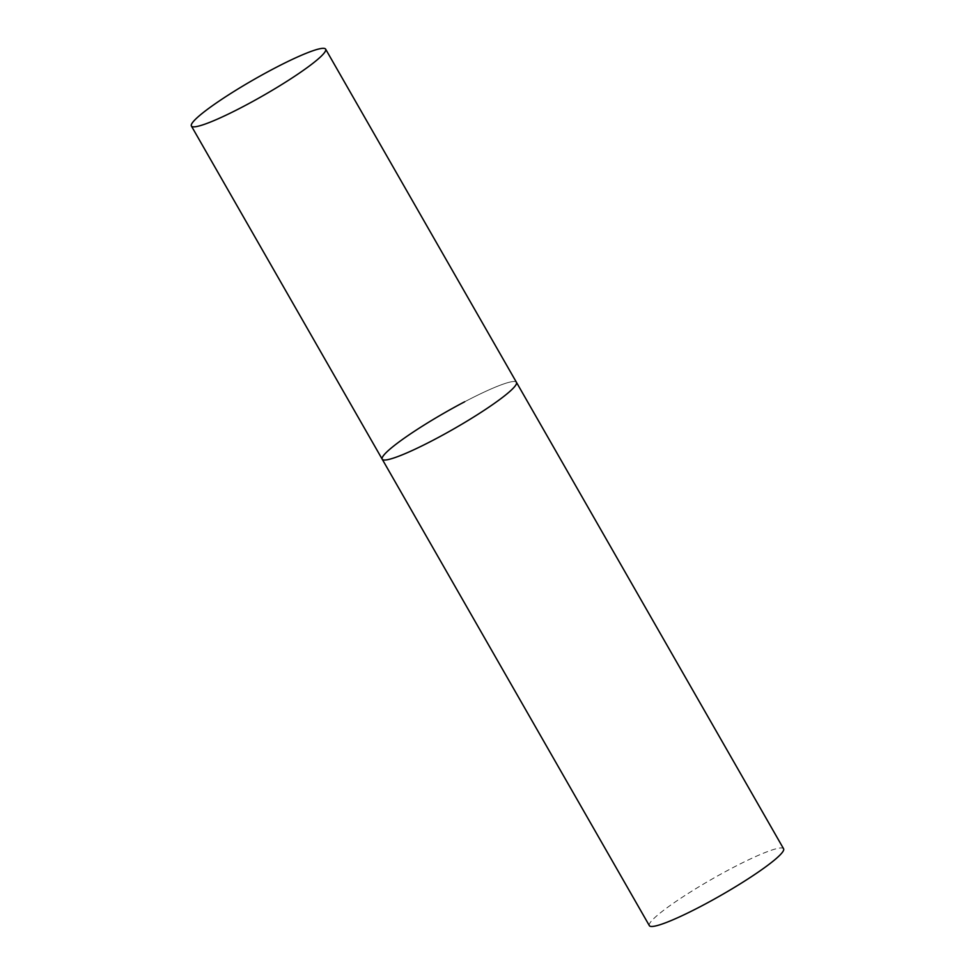 <?xml version="1.0" encoding="UTF-8"?>
<svg xmlns="http://www.w3.org/2000/svg" width="975" height="975" viewBox="0 0 975 975"><rect width="100%" height="100%" fill="white"/><g stroke="black" fill="none" stroke-linecap="round" stroke-linejoin="round"><path stroke-width="0.73" stroke-dasharray="4.88 3.66" d="M464.697 401.761A77.354 9.275 150.2 0 1 516.457 382.334A77.354 9.275 -29.8 0 0 454.777 407.087A77.354 9.275 -29.8 0 0 383.833 455.13A77.354 9.275 -29.8 0 0 382.212 459.213M649.362 925.665A77.354 9.275 150.2 0 1 731.835 868.213A77.354 9.275 150.2 0 1 783.595 848.786"/><path stroke-width="1.46" d="M514.837 386.405A77.354 9.275 -29.8 0 0 516.457 382.334A77.354 9.275 150.2 0 1 433.972 439.774A77.354 9.275 150.2 0 1 382.212 459.213A77.354 9.275 -29.8 0 0 443.893 434.448A77.354 9.275 -29.8 0 0 514.837 386.405M324.017 53.223A77.354 9.275 -29.8 0 0 325.638 49.152A77.354 9.275 -29.8 0 0 263.957 73.905A77.354 9.275 -29.8 0 0 193.026 121.948A77.354 9.275 -29.8 0 0 191.405 126.031A77.354 9.275 -29.8 0 0 253.086 101.266A77.354 9.275 -29.8 0 0 324.017 53.223M191.405 126.031L382.212 459.213A77.354 9.275 150.2 0 1 464.697 401.761M325.638 49.152L783.595 848.786A77.354 9.275 150.2 0 1 701.11 906.226A77.354 9.275 150.2 0 1 649.362 925.665L382.212 459.213"/></g></svg>
